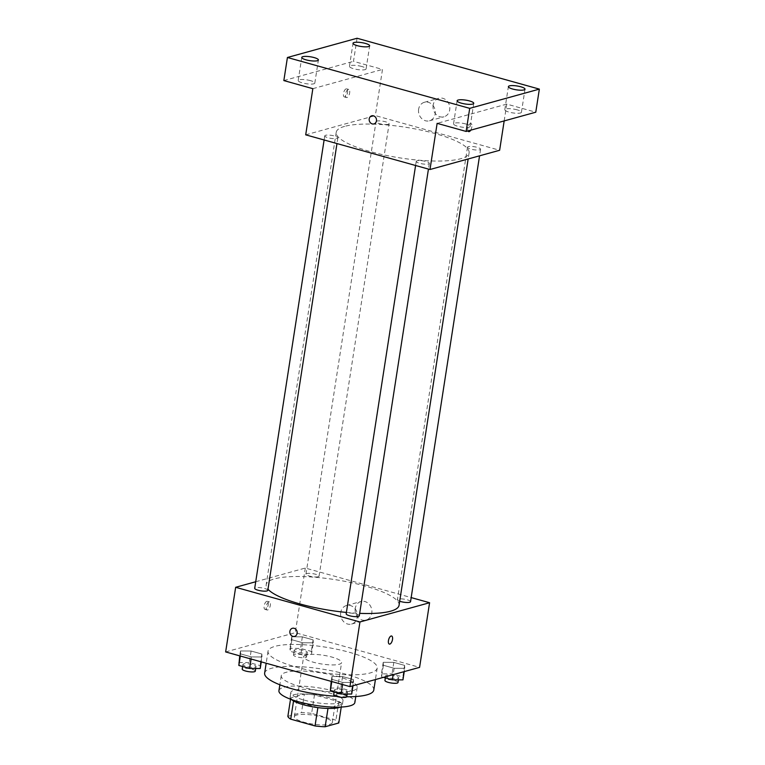 <?xml version="1.0" encoding="UTF-8"?>
<svg xmlns="http://www.w3.org/2000/svg" width="765" height="765" viewBox="0 0 765 765"><rect width="100%" height="100%" fill="white"/><g stroke="black" fill="none" stroke-linecap="round" stroke-linejoin="round"><path stroke-width="0.57" stroke-dasharray="3.83 2.87" d="M306.048 655.022A19.211 4.447 8.8 0 0 303.628 656.705A19.211 4.447 8.8 0 0 321.931 664.039A19.211 4.447 8.8 0 0 341.601 662.586A19.211 4.447 8.8 0 0 327.745 656.064A19.211 4.447 8.8 0 0 306.048 655.022M296.753 715.046A19.211 4.447 8.8 0 0 294.343 716.729A19.211 4.447 8.8 0 0 312.646 724.063A19.211 4.447 8.8 0 0 332.306 722.609A19.211 4.447 8.8 0 0 318.45 716.088A19.211 4.447 8.8 0 0 296.753 715.046M317.867 707.615L317.886 707.472A25.8 5.977 8.8 0 0 328.013 708.285L341.639 704.517A25.8 5.977 8.8 0 0 338.78 701.706L314.472 694.916L311.613 713.391L335.921 720.171A25.8 5.977 8.8 0 1 338.78 722.982M287.87 716.346L301.496 712.578A25.8 5.977 8.8 0 1 311.613 713.391M317.886 707.472L293.54 700.97M290.528 699.2L290.729 697.881L304.346 694.113L301.496 712.578M290.729 697.881A25.8 5.977 8.8 0 0 293.578 700.692M314.472 694.916A25.8 5.977 8.8 0 0 304.346 694.113M291.389 699.516A26.412 6.12 -171.2 0 1 290.078 697.154A26.412 6.12 -171.2 0 1 317.121 695.156A26.412 6.12 -171.2 0 1 342.28 705.244A26.412 6.12 -171.2 0 1 340.32 707.09M304.126 700.109A26.412 6.12 8.8 0 0 342.997 700.625A26.412 6.12 8.8 0 0 323.949 691.656A26.412 6.12 8.8 0 0 294.114 690.221A26.412 6.12 8.8 0 0 290.796 692.545A26.412 6.12 8.8 0 0 304.126 700.109M338.78 701.706L335.921 720.171M341.639 704.517L341.247 707.051M278.929 690.709A38.422 8.893 -171.2 0 1 318.259 687.792A38.422 8.893 -171.2 0 1 354.864 702.461M300.645 686.712A38.422 8.893 -171.2 0 1 281.252 675.696A38.422 8.893 -171.2 0 1 320.583 672.789A38.422 8.893 -171.2 0 1 357.188 687.458A38.422 8.893 -171.2 0 1 300.645 686.712M264.642 673.124A55.223 12.785 -171.2 0 1 321.176 668.935A55.223 12.785 -171.2 0 1 373.798 690.03M346.736 696.772A55.223 12.785 -171.2 0 1 336.466 696.37M295.921 667.023A55.223 12.785 8.8 0 0 377.193 668.094A55.223 12.785 8.8 0 0 337.355 649.351A55.223 12.785 8.8 0 0 274.97 646.358A55.223 12.785 8.8 0 0 268.037 651.197A55.223 12.785 8.8 0 0 295.921 667.023M353.487 682.495L342.883 682.437L332.115 679.435L331.962 676.49L342.567 676.547L353.325 679.549L353.487 682.495L342.883 682.437L332.115 679.435L331.962 676.49L342.567 676.547L353.325 679.549L352.981 685.765M404.742 668.333L394.138 668.275L383.38 665.273L383.217 662.327L393.822 662.385L404.589 665.387L404.742 668.333L394.138 668.275L383.38 665.273L383.217 662.327L393.822 662.385L404.589 665.387L404.236 671.603M225.646 651.933L295.29 632.684L419.583 667.367M262.012 656.972L251.408 656.915L240.64 653.912L240.487 650.967L251.092 651.025L261.85 654.027L262.012 656.972L251.408 656.915L240.64 653.912L240.487 650.967L251.092 651.025L261.85 654.027L261.257 661.859M313.268 642.81L302.663 642.753L291.905 639.741L291.742 636.805L302.347 636.863L313.115 639.865L313.268 642.81L302.663 642.753L291.905 639.741L291.742 636.805L302.347 636.863L313.115 639.865L313.268 642.81L311.479 654.352L300.875 654.295L290.117 651.292L289.954 648.347L300.559 648.404L311.326 651.407L311.479 654.352M399.062 605.297A67.234 15.568 8.8 0 0 350.561 582.471A67.234 15.568 8.8 0 0 274.625 578.828A67.234 15.568 8.8 0 0 266.182 584.728A67.234 15.568 8.8 0 0 267.98 589.232M346.402 612.43A67.234 15.568 8.8 0 0 359.665 613.348M255.72 581.744L305.302 568.051L411.178 597.589M410.537 601.701A6.627 1.53 8.8 0 0 405.756 599.454A6.627 1.53 8.8 0 0 398.269 599.1A6.627 1.53 8.8 0 0 397.437 599.674A6.627 1.53 8.8 0 0 399.693 601.233M359.282 615.863A6.627 1.53 8.8 0 0 354.501 613.616A6.627 1.53 8.8 0 0 347.014 613.262A6.627 1.53 8.8 0 0 346.182 613.836M267.807 590.341A6.627 1.53 8.8 0 0 263.026 588.094A6.627 1.53 8.8 0 0 255.539 587.73A6.627 1.53 8.8 0 0 254.707 588.314M318.23 576.762A6.627 1.53 -171.2 0 1 310.743 576.399A6.627 1.53 -171.2 0 1 305.962 574.152A6.627 1.53 -171.2 0 1 312.751 573.654A6.627 1.53 -171.2 0 1 319.062 576.179A6.627 1.53 -171.2 0 1 318.23 576.762M305.302 568.051L295.29 632.684M355.228 608.471A9.601 8.31 -105.4 0 0 366.072 620.042A9.601 8.31 -105.4 0 0 371.522 608.567A9.601 8.31 -105.4 0 0 360.956 601.519A9.601 8.31 -105.4 0 0 355.228 608.471M266.813 601.328A4.198 1.865 105.6 0 0 264.26 605.402A4.198 1.865 105.6 0 0 265.063 609.418A4.198 1.865 105.6 0 0 267.989 605.87A4.198 1.865 105.6 0 0 267.32 601.328A4.198 1.865 105.6 0 0 266.813 601.328M268.907 601.912A4.198 1.865 105.6 0 0 266.344 605.985A4.198 1.865 105.6 0 0 267.148 610.001A4.198 1.865 105.6 0 0 270.074 606.454A4.198 1.865 105.6 0 0 269.404 601.912A4.198 1.865 105.6 0 0 268.907 601.912M389.347 644.101L389.347 644.101A4.198 1.865 -74.4 0 1 388.668 639.55A4.198 1.865 -74.4 0 1 391.603 636.002L391.603 636.002M340.721 612.478A9.601 8.31 -105.4 0 0 351.565 624.049A9.601 8.31 -105.4 0 0 357.016 612.574A9.601 8.31 -105.4 0 0 346.449 605.536A9.601 8.31 -105.4 0 0 340.721 612.478M292.393 628.285L292.393 628.285A4.198 3.634 74.6 0 1 297.021 631.364A4.198 3.634 74.6 0 1 294.63 636.384L294.63 636.384M344.661 126.368A67.234 15.568 8.8 0 0 336.218 132.268A67.234 15.568 8.8 0 0 400.286 157.944A67.234 15.568 8.8 0 0 469.108 152.837A67.234 15.568 8.8 0 0 420.607 130.021A67.234 15.568 8.8 0 0 344.661 126.368M388.276 124.303A6.627 1.53 -171.2 0 1 380.788 123.949A6.627 1.53 -171.2 0 1 376.007 121.702A6.627 1.53 -171.2 0 1 382.787 121.195A6.627 1.53 -171.2 0 1 389.108 123.729A6.627 1.53 -171.2 0 1 388.276 124.303M417.059 160.803A6.627 1.53 8.8 0 0 416.227 161.386A6.627 1.53 8.8 0 0 422.538 163.911A6.627 1.53 8.8 0 0 429.318 163.414A6.627 1.53 8.8 0 0 424.537 161.166A6.627 1.53 8.8 0 0 417.059 160.803M325.584 135.281A6.627 1.53 8.8 0 0 324.752 135.864A6.627 1.53 8.8 0 0 331.063 138.388A6.627 1.53 8.8 0 0 337.843 137.891A6.627 1.53 8.8 0 0 333.071 135.644A6.627 1.53 8.8 0 0 325.584 135.281M468.314 146.641A6.627 1.53 8.8 0 0 467.482 147.224A6.627 1.53 8.8 0 0 473.793 149.749A6.627 1.53 8.8 0 0 480.583 149.252A6.627 1.53 8.8 0 0 475.801 147.004A6.627 1.53 8.8 0 0 468.314 146.641M305.704 134.841L375.347 115.591L499.631 150.275M357.064 38.25L353.487 61.334L382.49 69.424L375.347 115.591M504.173 120.927L506.774 104.107L535.777 112.197M433.133 105.226A9.601 8.31 -105.4 0 0 443.977 116.796A9.601 8.31 -105.4 0 0 449.428 105.331A9.601 8.31 -105.4 0 0 438.861 98.283A9.601 8.31 -105.4 0 0 433.133 105.226M506.774 104.107L437.131 123.347M467.979 130.93A4.198 1.865 -74.4 0 1 468.333 126.12A4.198 1.865 -74.4 0 1 470.944 123.528A4.198 1.865 -74.4 0 1 471.928 126.062A4.198 1.865 -74.4 0 1 470.724 130.165M312.847 88.673L382.49 69.424M346.153 88.855A4.198 1.865 105.6 0 0 343.59 92.928A4.198 1.865 105.6 0 0 344.393 96.945A4.198 1.865 105.6 0 0 347.329 93.397A4.198 1.865 105.6 0 0 346.65 88.855A4.198 1.865 105.6 0 0 346.153 88.855M348.238 89.438A4.198 1.865 105.6 0 0 345.684 93.512A4.198 1.865 105.6 0 0 346.488 97.528A4.198 1.865 105.6 0 0 349.414 93.98A4.198 1.865 105.6 0 0 348.744 89.428A4.198 1.865 105.6 0 0 348.238 89.438M468.677 131.618L468.677 131.628A4.198 1.865 -74.4 0 1 468.677 131.618A4.198 1.865 -74.4 0 1 468.008 127.076A4.198 1.865 -74.4 0 1 470.934 123.528A4.198 1.865 -74.4 0 1 471.928 126.062A4.198 1.865 -74.4 0 1 470.724 130.174M418.627 109.232A9.601 8.31 -105.4 0 0 429.471 120.803A9.601 8.31 -105.4 0 0 434.922 109.338A9.601 8.31 -105.4 0 0 424.355 102.29A9.601 8.31 -105.4 0 0 418.627 109.232M371.733 115.811L371.723 115.811A4.198 3.634 74.6 0 1 376.351 118.891A4.198 3.634 74.6 0 1 373.97 123.911L373.961 123.911M465.933 124.016A8.415 1.951 8.8 0 0 453.549 123.854A8.415 1.951 8.8 0 0 461.563 127.067A8.415 1.951 8.8 0 0 470.179 126.426A8.415 1.951 8.8 0 0 465.933 124.016M517.188 109.854A8.415 1.951 8.8 0 0 504.804 109.691A8.415 1.951 8.8 0 0 512.818 112.904A8.415 1.951 8.8 0 0 521.434 112.264A8.415 1.951 8.8 0 0 517.188 109.854M310.571 80.669A8.415 1.951 8.8 0 0 298.187 80.507A8.415 1.951 8.8 0 0 306.21 83.72A8.415 1.951 8.8 0 0 314.817 83.079A8.415 1.951 8.8 0 0 310.571 80.669M361.826 66.507A8.415 1.951 8.8 0 0 349.452 66.345A8.415 1.951 8.8 0 0 357.465 69.558A8.415 1.951 8.8 0 0 366.081 68.917A8.415 1.951 8.8 0 0 361.826 66.507M283.844 80.574L353.487 61.334M295.003 649.753A6.627 1.53 8.8 0 0 294.171 650.336A6.627 1.53 8.8 0 0 300.482 652.861A6.627 1.53 8.8 0 0 307.272 652.363A6.627 1.53 8.8 0 0 302.491 650.107A6.627 1.53 8.8 0 0 295.003 649.753M302.663 642.753L300.875 654.295M291.905 639.741L290.117 651.292M291.742 636.805L289.954 648.347M302.347 636.863L300.559 648.404M313.115 639.865L311.326 651.407M294.286 654.371A6.627 1.53 8.8 0 0 293.454 654.945A6.627 1.53 8.8 0 0 299.775 657.479A6.627 1.53 8.8 0 0 306.555 656.972A6.627 1.53 8.8 0 0 301.773 654.725A6.627 1.53 8.8 0 0 294.286 654.371M383.485 677.341L381.592 676.815L381.429 673.869L392.034 673.927L402.801 676.929L402.954 679.875M386.478 675.275A6.627 1.53 8.8 0 0 385.646 675.858A6.627 1.53 8.8 0 0 391.957 678.383A6.627 1.53 8.8 0 0 398.747 677.886A6.627 1.53 8.8 0 0 393.965 675.638A6.627 1.53 8.8 0 0 386.478 675.275M394.138 668.275L393.153 674.663M383.38 665.273L381.592 676.815M383.217 662.327L381.429 673.869M393.822 662.385L392.034 673.927M404.589 665.387L402.801 676.929M398.03 682.504A6.627 1.53 8.8 0 0 393.248 680.248A6.627 1.53 8.8 0 0 385.761 679.894A6.627 1.53 8.8 0 0 384.929 680.477M238.699 662.509L249.304 662.567L260.071 665.569L260.224 668.514M243.748 663.915A6.627 1.53 8.8 0 0 242.916 664.498A6.627 1.53 8.8 0 0 249.227 667.023A6.627 1.53 8.8 0 0 256.007 666.525A6.627 1.53 8.8 0 0 251.226 664.269A6.627 1.53 8.8 0 0 243.748 663.915M251.408 656.915L251.083 659.028M240.64 653.912L240.315 656.026M240.487 650.967L239.732 655.854M251.092 651.025L249.304 662.567M261.85 654.027L260.071 665.569M255.3 671.144A6.627 1.53 8.8 0 0 250.518 668.887A6.627 1.53 8.8 0 0 243.031 668.534A6.627 1.53 8.8 0 0 242.199 669.107M330.174 688.031L340.779 688.089L351.537 691.091L351.699 694.037M335.223 689.437A6.627 1.53 8.8 0 0 334.382 690.02A6.627 1.53 8.8 0 0 340.702 692.545A6.627 1.53 8.8 0 0 347.482 692.048A6.627 1.53 8.8 0 0 342.701 689.801A6.627 1.53 8.8 0 0 335.223 689.437M342.883 682.437L342.557 684.551M332.115 679.435L331.79 681.548M331.962 676.49L331.197 681.376M342.567 676.547L340.779 688.089M353.325 679.549L351.537 691.091M346.774 696.666A6.627 1.53 8.8 0 0 341.993 694.41A6.627 1.53 8.8 0 0 334.506 694.056A6.627 1.53 8.8 0 0 333.674 694.639M332.306 722.609L341.601 662.586M294.343 716.729L303.628 656.705M290.796 692.545L290.078 697.154M342.997 700.625L342.28 705.244M281.252 675.696L279.847 684.78M357.188 687.458L355.782 696.533M268.037 651.197L266.172 663.236M377.193 668.094L375.414 679.569M269.404 601.912L267.32 601.328M267.148 610.001L265.063 609.418M351.565 624.049L366.072 620.042M346.449 605.536L360.956 601.519M336.218 132.268L266.182 584.728M469.108 152.837L468.161 158.967M319.062 576.179L389.108 123.729M305.962 574.152L376.007 121.702M416.227 161.386L415.586 165.498M429.318 163.414L428.448 169.084M324.752 135.864L324.111 139.976M337.843 137.891L336.973 143.562M467.482 147.224L397.437 599.674M480.583 149.252L479.559 155.821M348.744 89.428L346.65 88.855M346.488 97.528L344.393 96.945M429.471 120.803L443.977 116.796M424.355 102.29L438.861 98.283M470.179 126.426L473.745 103.342M453.549 123.854L457.116 100.77M314.817 83.079L318.393 59.995M298.187 80.507L301.764 57.423M366.081 68.917L369.648 45.833M349.452 66.345L353.019 43.261M521.434 112.264L525.01 89.18M504.804 109.691L508.381 86.608M294.171 650.336L293.454 654.945M307.272 652.363L306.555 656.972M385.646 675.858L385.33 677.857M398.747 677.886L398.441 679.846M242.916 664.498L242.601 666.497M256.007 666.525L255.711 668.486M334.382 690.02L334.076 692.019M347.482 692.048L347.176 694.008"/><path stroke-width="1.15" d="M341.247 707.051L338.78 722.982L325.154 726.75A25.8 5.977 8.8 0 1 315.027 725.947L290.719 719.157A25.8 5.977 8.8 0 1 287.87 716.346L290.528 699.2M293.54 700.97L290.719 719.157M317.867 707.615L315.027 725.947M340.32 707.09A26.412 6.12 -171.2 0 1 303.418 704.728A26.412 6.12 -171.2 0 1 291.389 699.516M327.984 708.447L325.154 726.75M355.782 696.533L354.864 702.461A38.422 8.893 -171.2 0 1 298.321 701.715A38.422 8.893 -171.2 0 1 278.929 690.709L279.847 684.78M336.466 696.37A55.223 12.785 -171.2 0 1 292.526 688.949A55.223 12.785 -171.2 0 1 264.642 673.124L266.172 663.236M375.414 679.569L373.798 690.03A55.223 12.785 -171.2 0 1 346.736 696.772M411.178 597.589L429.586 602.724L419.583 667.367L349.94 686.607L225.646 651.933L235.658 587.29L255.72 581.744M429.586 602.724L359.942 621.974L349.94 686.607M359.942 621.974L235.658 587.29M294.63 636.384A4.198 3.634 74.6 0 1 289.887 631.316A4.198 3.634 74.6 0 1 292.393 628.285A4.198 3.634 74.6 0 1 297.011 631.364A4.198 3.634 74.6 0 1 294.63 636.384A4.198 3.634 74.6 0 1 289.887 631.326A4.198 3.634 74.6 0 1 292.393 628.285M267.98 589.232A67.234 15.568 8.8 0 0 346.402 612.43M359.665 613.348A67.234 15.568 8.8 0 0 399.062 605.297L468.161 158.967M399.693 601.233A6.627 1.53 8.8 0 0 406.598 602.495A6.627 1.53 8.8 0 0 410.537 601.701L479.559 155.821M415.586 165.498L346.182 613.836A6.627 1.53 8.8 0 0 352.493 616.37A6.627 1.53 8.8 0 0 359.282 615.863L428.448 169.084M324.111 139.976L254.707 588.314A6.627 1.53 8.8 0 0 261.018 590.848A6.627 1.53 8.8 0 0 267.807 590.341L336.973 143.562M391.603 636.002A4.198 1.865 -74.4 0 1 392.407 640.018A4.198 1.865 -74.4 0 1 389.844 644.092A4.198 1.865 -74.4 0 1 389.347 644.101A4.198 1.865 -74.4 0 1 388.677 639.55A4.198 1.865 -74.4 0 1 391.603 636.002A4.198 1.865 -74.4 0 1 392.407 640.018A4.198 1.865 -74.4 0 1 389.854 644.092A4.198 1.865 -74.4 0 1 389.347 644.101M429.987 169.514L305.704 134.841L312.847 88.673L283.844 80.574L287.42 57.49L357.064 38.25L539.354 89.113L535.777 112.197L466.134 131.437L437.131 123.347L429.987 169.514L499.631 150.275L504.173 120.927M539.354 89.113L469.71 108.353L466.134 131.437M469.71 108.353L287.42 57.49M373.97 123.911A4.198 3.634 74.6 0 1 369.218 118.843A4.198 3.634 74.6 0 1 371.723 115.811A4.198 3.634 74.6 0 1 376.351 118.891A4.198 3.634 74.6 0 1 373.961 123.911A4.198 3.634 74.6 0 1 369.218 118.843A4.198 3.634 74.6 0 1 371.733 115.811M470.724 130.165A4.198 1.865 -74.4 0 1 469.184 131.618A4.198 1.865 -74.4 0 1 468.677 131.628A4.198 1.865 -74.4 0 1 467.979 130.93M470.724 130.174A4.198 1.865 -74.4 0 1 469.184 131.618A4.198 1.865 -74.4 0 1 468.677 131.628M512.627 89.017A8.415 1.951 -171.2 0 1 508.381 86.608A8.415 1.951 -171.2 0 1 520.764 86.77A8.415 1.951 -171.2 0 1 525.01 89.18A8.415 1.951 -171.2 0 1 512.627 89.017M357.265 45.67A8.415 1.951 -171.2 0 1 353.019 43.261A8.415 1.951 -171.2 0 1 365.402 43.423A8.415 1.951 -171.2 0 1 369.648 45.833A8.415 1.951 -171.2 0 1 357.265 45.67M306.01 59.833A8.415 1.951 -171.2 0 1 301.764 57.423A8.415 1.951 -171.2 0 1 314.147 57.585A8.415 1.951 -171.2 0 1 318.393 59.995A8.415 1.951 -171.2 0 1 306.01 59.833M461.372 103.179A8.415 1.951 -171.2 0 1 457.116 100.77A8.415 1.951 -171.2 0 1 469.5 100.932A8.415 1.951 -171.2 0 1 473.745 103.342A8.415 1.951 -171.2 0 1 461.372 103.179M404.236 671.603L402.954 679.875L392.349 679.817L383.485 677.341M393.153 674.663L392.349 679.817M385.33 677.857L384.929 680.477A6.627 1.53 8.8 0 0 391.24 683.002A6.627 1.53 8.8 0 0 398.03 682.504L398.441 679.846M261.257 661.859L260.224 668.514L249.62 668.457L238.852 665.454L239.732 655.854M251.083 659.028L249.62 668.457M240.315 656.026L238.852 665.454M242.601 666.497L242.199 669.107A6.627 1.53 8.8 0 0 248.51 671.641A6.627 1.53 8.8 0 0 255.3 671.144L255.711 668.486M352.981 685.765L351.699 694.037L341.094 693.979L330.327 690.977L331.197 681.376M342.557 684.551L341.094 693.979M331.79 681.548L330.327 690.977M334.076 692.019L333.674 694.639A6.627 1.53 8.8 0 0 339.985 697.164A6.627 1.53 8.8 0 0 346.774 696.666L347.176 694.008"/></g></svg>
